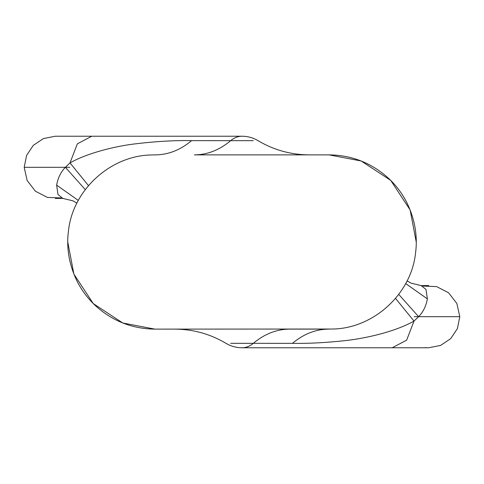 <?xml version="1.0" encoding="UTF-8"?>
<svg xmlns="http://www.w3.org/2000/svg" width="484" height="484" viewBox="0 0 484 484"><rect width="100%" height="100%" fill="white"/><g stroke="black" fill="none" stroke-linecap="round" stroke-linejoin="round"><path stroke-width="0.73" d="M150.893 154.971L150.905 154.971C110.062 155.836 72.648 190.297 68.462 230.983C66.58 244.45 67.814 262.485 77.246 281.537C81.838 290.521 87.81 298.489 95.166 305.434C112.221 320.983 132.126 328.878 154.88 329.12L333.083 329.029C373.938 328.164 411.352 293.703 415.538 253.017C417.42 239.55 416.186 221.515 406.754 202.463C402.162 193.479 396.19 185.511 388.834 178.566C371.779 163.017 351.874 155.122 329.12 154.88L194.411 154.88C207.418 154.783 219.506 150.04 230.686 140.656L253.326 140.669L230.693 140.65C234.171 137.734 237.946 136.258 242 136.228L55.315 136.228L43.409 138.581L33.317 145.333L26.578 155.424L24.2 167.325L26.578 155.424L33.317 145.333L43.409 138.581L55.315 136.228M150.857 154.971L155.291 154.88C168.293 154.777 180.387 150.034 191.567 140.644L230.686 140.656M88.469 185.614L69.992 162.902C87.767 152.811 115.791 146.265 133.257 144.105C155.007 141.425 174.44 140.269 191.567 140.644M154.88 329.12L122.809 323.003L93.279 303.601L73.877 274.071L67.76 242M329.12 154.88L361.191 160.997L390.721 180.399L410.123 209.929L416.24 242M62.878 198.428L58.013 194.574L56.628 185.118C57.959 177.822 60.875 171.893 65.382 167.325L69.992 162.902L77.361 143.821L91.766 136.228M395.531 298.386L414.008 321.098C393.831 332.405 363.526 338.667 345.013 340.645C325.726 342.72 308.199 343.622 292.433 343.356C303.613 333.966 315.707 329.223 328.709 329.12L289.589 329.12C276.582 329.223 264.5 333.96 253.326 343.331L230.674 343.331L253.307 343.35C249.835 346.266 246.06 347.742 242 347.772C236.259 347.742 230.922 346.266 225.986 343.331C210.183 333.954 193.092 329.217 174.718 329.12M421.122 285.572L425.987 289.426L427.372 298.882C426.041 306.184 423.119 312.113 418.618 316.675L414.008 321.098L406.633 340.179L392.234 347.772L428.685 347.772L440.585 345.419L450.677 338.673L457.416 328.582L459.8 316.675L457.422 328.575L450.683 338.667L440.591 345.419L428.685 347.772M425.956 347.657L425.267 347.591M459.8 316.675L456.854 303.48L448.595 292.784L436.586 286.582L423.076 286.074L436.586 286.582L448.595 292.784L456.854 303.48L459.8 316.675L414.231 316.675M24.2 167.325L27.146 180.52L35.405 191.216L47.414 197.418L60.923 197.926L47.414 197.418L35.405 191.216L27.146 180.52L24.2 167.325L69.769 167.325M78.317 200.43L56.628 185.118M85.275 189.607L65.382 167.325M292.433 343.356L253.313 343.344M398.725 294.393L418.618 316.675M405.683 283.57L427.372 298.882M62.878 198.422L72.921 200.824L76.932 203.092M421.122 285.578L411.079 283.176L407.068 280.908M423.076 286.074L425.303 285.754M421.134 285.572L428.685 285.572M392.234 347.772L242 347.772M242 136.228C247.741 136.258 253.078 137.734 258.014 140.669C273.817 150.046 290.908 154.783 309.282 154.88M60.923 197.926L58.697 198.246M62.866 198.428L55.315 198.428"/></g></svg>

